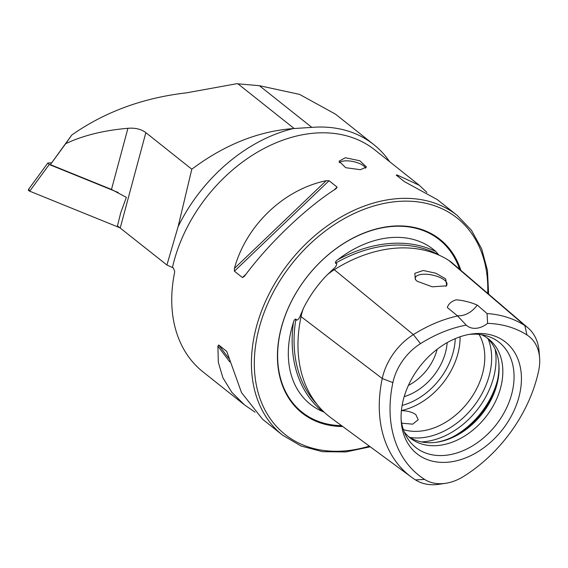 <?xml version="1.0" encoding="UTF-8"?>
<svg xmlns="http://www.w3.org/2000/svg" width="568" height="568" viewBox="0 0 568 568"><rect width="100%" height="100%" fill="white"/><g stroke="black" fill="none" stroke-linecap="round" stroke-linejoin="round"><path stroke-width="0.85" d="M445.546 483.318A47.811 34.868 -51.5 0 0 463.935 476.232A129.461 94.402 128.5 0 0 538.67 370.734A47.811 34.868 128.5 0 0 539.6 357.783L539.075 351.244A53.889 39.298 128.5 0 0 528.062 327.942L452.227 262.956A57.56 41.968 128.5 0 0 448.763 260.392A139.203 101.509 128.5 0 0 334.282 269.708A57.56 41.968 128.5 0 0 327.218 274.791C317.384 284.966 309.432 296.198 303.347 308.488A57.56 41.968 128.5 0 0 301.054 316.61A139.203 101.509 128.5 0 0 331.059 417.906L411.459 477.148A135.539 98.832 128.5 0 0 415.471 479.896A53.889 39.298 -51.5 0 0 439.064 484.284L445.546 483.318A47.811 34.868 -51.5 0 1 424.615 479.427L415.471 479.896M439.1 255.273L435.883 251.581A139.43 101.672 128.5 0 0 338.017 259.548C336.157 260.669 335.297 261.891 335.454 263.204L336.788 263.602C336.646 265.561 335.361 267.485 332.94 269.374L327.36 274.756M303.049 309.361L300.479 315.197C299.606 317.959 298.335 319.635 296.673 320.231L295.907 319.031C294.664 319.251 293.834 320.409 293.415 322.51A139.43 101.672 128.5 0 0 322.581 411.516A98.867 72.093 -51.5 0 1 290.496 333.43A98.867 72.093 -51.5 0 1 293.415 322.51M300.649 314.807L301.239 315.78M339.181 162.746A14.037 5.417 -168 0 1 344.677 160.907A14.037 5.417 -168 0 1 365.693 168.213M360.389 169.697L366.509 167.035L359.814 160.758L345.351 157.741L339.06 161.198L345.706 167.702L360.389 169.697M401.299 410.6C407.469 410.82 412.318 412.155 415.84 414.59L418.197 419.745L412.688 424.161L401.668 423.167M417.111 281.224L432.241 286.812L446.718 285.832L445.674 278.902L435.819 273.208L423.259 270.503L414.853 273.314L415.279 279.399L417.111 281.224M445.752 286.258A16.138 6.234 12 0 0 446.945 284.525A16.138 6.234 12 0 0 444.432 280.088A16.138 6.234 12 0 0 427.271 274.316A16.138 6.234 12 0 0 415.371 277.816A16.138 6.234 12 0 0 415.868 280.081M460.833 270.332A110.874 80.848 128.5 0 0 368.312 231.389A110.874 80.848 128.5 0 0 279.875 333.636A110.874 80.848 128.5 0 0 342.76 426.525M404.196 396.649A50.176 36.586 128.5 0 0 446.143 349.746A50.176 36.586 128.5 0 0 447.144 342.625M403.358 429.578A63.154 46.051 128.5 0 0 483.404 370.016A63.154 46.051 128.5 0 0 479.044 334.389M436.082 442.323A64.773 47.236 128.5 0 0 497.511 380.07A64.773 47.236 128.5 0 0 498.832 363.399M408.378 436.458A63.154 46.051 128.5 0 0 436.941 442.202A63.154 46.051 128.5 0 0 497.682 381.376A63.154 46.051 128.5 0 0 498.91 364.265A63.154 46.051 128.5 0 0 486.875 337.733M404.21 431.865A63.154 46.051 128.5 0 0 410.202 438.02A63.154 46.051 128.5 0 0 463.034 437.012A63.154 46.051 128.5 0 0 501.445 384.358A63.154 46.051 128.5 0 0 488.807 339.16A63.154 46.051 128.5 0 0 481.465 334.708M401.129 419.724A67.102 48.933 128.5 0 0 406.44 436.508A67.102 48.933 128.5 0 0 463.715 450.424A67.102 48.933 128.5 0 0 512.585 390.372A67.102 48.933 128.5 0 0 486.485 335.83A67.102 48.933 128.5 0 0 468.934 334.445M519.862 393.162A71.263 51.965 128.5 0 0 471.199 334.062A71.263 51.965 128.5 0 0 402.648 402.705A71.263 51.965 128.5 0 0 401.271 422.01A71.263 51.965 128.5 0 0 456.757 460.74A71.263 51.965 128.5 0 0 519.862 393.162M338.017 259.548A98.867 72.093 -51.5 0 1 435.883 251.581M389.605 161.667A143.853 104.895 128.5 0 0 373.765 144.584A143.853 104.895 128.5 0 0 311.825 127.388L293.23 128.574C258.291 131.222 224.481 144.769 191.806 169.2L178.089 226.724A145.543 106.131 -51.5 0 1 293.23 128.574M373.765 144.584L335.51 114.168L299.542 94.38L259.384 85.69L236.757 83.716L186.538 92.84C142.973 97.838 104.711 111.91 71.753 135.049L65.675 143.69C82.963 135.511 103.717 130.377 127.921 128.297C135.305 127.701 141.276 129.156 145.848 132.656L191.806 169.2M255.046 412.19L244.623 404.984L231.808 392.303L222.933 377.848L218.311 362.235L217.892 346.139L218.723 345.01L226.753 351.393L241.521 392.623L262.657 419.326L282.587 435.166L301.068 446.015L322.475 451.681L345.869 451.936L370.258 446.789M178.089 226.724L166.914 265.007L173.368 267.961L174.674 271.234L174.568 272.619A140.339 102.339 128.5 0 0 202.904 371.813L244.623 404.984M336.171 188.64C306.28 207.498 268.7 243.409 244.389 276.353L242.444 277.575L234.414 271.192L234.414 268.416C246.093 225.439 283.673 189.52 326.188 180.702L329.078 180.716L337.108 187.099L336.171 188.64M488.615 294.139L487.465 270.46L481.692 248.898L471.49 230.317L457.268 215.464L437.346 199.624L404.388 181.625L396.215 175.1M396.357 175.242L397.032 174.937L419.312 185.289L426.93 192.417M408.406 385.416A43.857 31.978 128.5 0 0 437.154 349.263M166.914 265.007L117.469 225.865L120.693 212.872L126.359 197.366L111.484 189.442L50.36 164.642L71.753 135.049M65.675 143.69L50.36 164.642M424.615 479.427A129.461 94.402 128.5 0 1 392.886 382.605A47.811 34.868 128.5 0 1 420.483 343.64A129.461 94.402 128.5 0 1 466.243 325.116A21.051 15.35 128.5 0 0 466.995 325.769A21.051 15.35 128.5 0 0 487.6 323.377A129.461 94.402 128.5 0 1 526.955 334.971L524.825 325.535A135.539 98.832 128.5 0 0 487.088 313.564L487.6 323.377M539.6 357.783A47.811 34.868 128.5 0 0 526.955 334.971M466.243 325.116L457.602 315.964L447.321 307.515C448.464 303.852 451.425 301.288 456.203 299.812C463.176 300.365 470.19 302.119 477.248 305.08L487.088 313.564M457.602 315.964A135.539 98.832 128.5 0 0 413.362 334.609A53.889 39.298 128.5 0 0 382.25 378.522A135.539 98.832 128.5 0 0 411.459 477.148M322.581 411.516L324.15 412.134M528.062 327.942A53.889 39.298 128.5 0 0 524.825 325.535L448.763 260.392M457.261 315.68A21.051 15.35 128.5 0 0 477.248 305.08M118.215 192.495L49.224 164.5L47.818 163.016L51.461 162.81M49.224 164.5L29.82 191.04L28.627 189.258L47.818 163.016M120.26 227.91L29.777 191.203A2.804 1.086 -168 0 1 28.4 189.847L28.57 189.371M459.59 269.267A110.22 80.372 128.5 0 0 367.354 231.893A110.22 80.372 128.5 0 0 280.059 333.309A110.22 80.372 128.5 0 0 341.567 425.645M457.268 215.464A140.339 102.339 128.5 0 0 339.856 217.714A140.339 102.339 128.5 0 0 254.514 334.708A140.339 102.339 128.5 0 0 282.587 435.166M487.706 293.358A138.237 100.806 128.5 0 0 386.567 202.939A138.237 100.806 128.5 0 0 257.368 335.468A138.237 100.806 128.5 0 0 369.349 446.114M401.413 410.572A63.154 46.051 128.5 0 0 458.695 350.371A63.154 46.051 128.5 0 0 460.087 336.781M402.13 405.417A59.647 43.495 128.5 0 0 453.931 349.114A59.647 43.495 128.5 0 0 455.224 338.635M409.926 437.459A68.117 49.672 128.5 0 0 490.141 371.799A68.117 49.672 128.5 0 0 488.196 339.011M421.399 441.911A70.169 51.17 128.5 0 0 494.487 373.772A70.169 51.17 128.5 0 0 495.118 349.192M311.825 127.388L259.384 85.69M172.494 267.265A140.339 102.339 -51.5 0 1 258.284 151.663A140.339 102.339 -51.5 0 1 374.837 149.924L419.312 185.289M120.246 227.903L145.848 132.656M111.484 189.442L127.921 128.297M420.483 343.64L413.362 334.609L334.282 269.708M452.242 437.175A70.169 51.17 128.5 0 0 497.461 380.311M295.907 319.031A138.031 100.65 128.5 0 0 316.859 404.182M438.695 254.805A138.031 100.65 128.5 0 0 335.454 263.204M333.757 270.041L332.94 269.374M392.886 382.605L382.25 378.522L301.054 316.61M229.777 361.887L217.892 346.139M228.904 358.5L218.723 345.01M242.444 277.575L246.143 274.039M334.055 190.024L337.108 187.099M234.414 271.192L329.078 180.716M234.414 268.416L326.188 180.702M397.032 174.937L398.63 177.053M294.167 128.517L237.942 83.816"/></g></svg>
